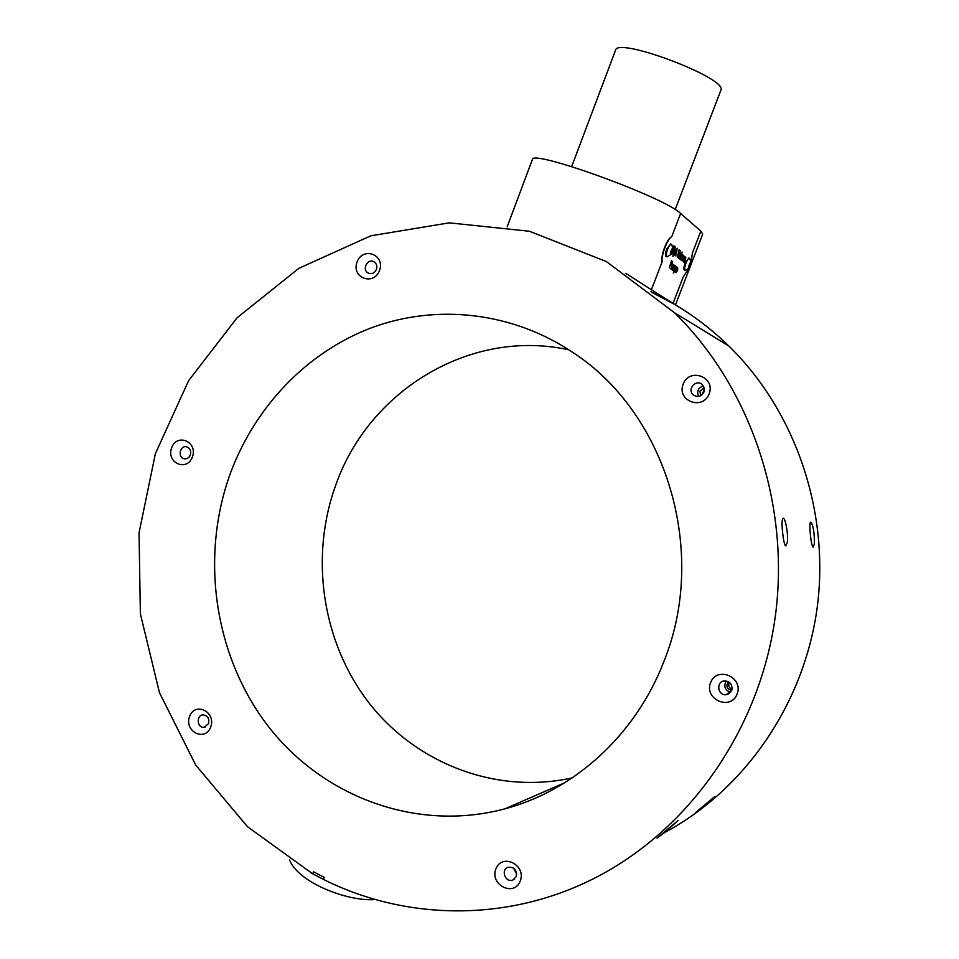 <?xml version="1.0" encoding="UTF-8"?>
<svg xmlns="http://www.w3.org/2000/svg" width="959" height="959" viewBox="0 0 959 959"><rect width="100%" height="100%" fill="white"/><g stroke="black" fill="none" stroke-linecap="round" stroke-linejoin="round"><path stroke-width="1.44" d="M681.549 260.297L683.431 255.382L684.151 256.796L684.798 256.329L684.462 258.486L683.264 261.591L684.342 257.204L682.257 260.824L683.599 256.652L681.549 260.297M669.274 267.837L671.576 260.752L672.475 261.555L672.043 263.809L670.868 265.607L670.257 265.283L669.274 267.837M671.899 269.707L673.805 264.744L674.561 266.146L675.22 265.667L674.896 267.837L673.686 270.977L674.764 266.554L672.631 270.234L673.997 266.003L671.899 269.707M675.819 272.62L675.843 270.654L676.443 271.625L677.593 267.441L677.749 269.275L677.174 268.484L676.994 271.385L675.819 272.62M679.895 259.05L682.173 252.049L679.895 259.05M677.426 257.18L679.104 249.664L677.929 255.322L680.638 250.862L677.426 257.18M672.966 254.351L673.733 255.01L674.249 253.703L673.566 254.267L673.518 253.128L675.532 249.172L675.592 250.215L676.179 249.784L674.477 254.207L673.122 256.365L672.966 254.351M675.04 247.997L675.16 246.595L675.04 247.997M625.783 273.351L651.413 289.762L662.118 261.819C660.955 255.753 667.5 238.659 671.756 236.657L680.626 213.497L700.825 231.119L702.707 234.128L690.959 264.684M651.413 289.762L675.496 304.914L690.144 266.806M700.825 231.119L692.386 253.092L691.151 261.903M688.73 268.628L683.216 276.947L673.026 303.452M670.641 244.006L666.745 249.1C665.258 253.428 665.066 255.933 666.169 256.616L666.745 256.82M688.802 258.103L685.134 263.006C683.707 267.117 683.491 269.491 684.486 270.126L685.074 270.33M672.846 253.715L674.453 248.441L672.846 253.715M677.222 248.201L675.675 255.861L676.742 251.354L674.597 255.046L677.222 248.201M678.684 258.247L679.08 255.142L680.65 253.116L680.279 256.137L678.684 258.247M681.25 260.081L681.214 259.11L680.542 259.649L682.101 254.351L681.034 258.798L683.144 255.154L681.25 260.081M673.302 273.027L675.903 266.266L675.951 267.213L676.61 266.674L676.107 269.539L673.302 273.027M671.6 269.491L671.564 268.532L670.868 269.083L672.427 263.737L671.372 268.208L673.506 264.528L671.6 269.491M684.366 261.327L685.062 261.196L684.007 262.263L684.39 259.35L685.817 257.144L685.349 260.524L684.57 259.925L684.366 261.327M672.858 246.871L673.793 245.528L673.026 247.53M673.182 248.609L674.812 246.319L672.079 253.14M313.497 871.779L324.19 877.329L313.497 871.779L312.718 873.853L247.542 826.742L195.684 765.03L159.47 692.674L140.374 613.856L139.043 532.808L155.37 453.727L188.575 380.711L237.185 317.669L298.956 268.268L370.893 235.782L449.232 222.848L529.416 231.251L606.34 261.543L674.573 312.778C751.388 388.083 791.523 507.095 774.656 621C757.514 734.846 684.714 834.558 589.797 880.518C503.727 922.498 404.027 919.777 323.411 879.403L324.19 877.329M513.568 868.075L516.685 874.009M726.299 680.962C723.374 686.344 724.812 690.132 730.614 692.326M728.408 681.705C725.639 686.021 726.742 688.922 731.717 690.408M703.403 385.998C698.092 387.796 696.51 391.272 698.655 396.403M704.206 387.904L699.974 391.044L700.633 395.731M814.395 543.849C814.503 532.916 813.316 525.676 810.846 522.104L810.475 522.307C808.797 524.105 811.206 547.109 813.184 547.121L814.395 543.849M787.351 542.159C788.478 534.367 785.337 517.92 783.311 518.256L782.808 518.531C780.782 520.797 783.419 545.755 785.829 545.863L787.351 542.159M665.366 831.956L677.965 820.58L656.987 838.13L665.366 831.956M703.187 806.915L714.911 796.39L695.898 812.309L703.187 806.915M668.267 300.431L650.909 291.692M651.593 292.243L673.925 304.015M675.4 304.878C694.64 316.326 712.465 330.052 728.9 346.055C794.867 410.536 829.811 510.536 817.26 607.059C804.409 703.534 744.915 789.689 664.635 832.532M572.283 777.869C495.971 794.879 415.822 763.304 368.747 702.587C321.768 641.619 309.517 556.232 336.094 484.163C369.407 390.169 470.773 328.122 568.915 349.855M230.34 473.434C254.998 406.736 306.952 352.121 371.732 327.678C436.573 303.703 512.298 311.723 573.086 352.624C666.037 412.826 708.857 551.653 663.628 662.13C635.493 735.074 574.153 790.48 504.961 808.821C417.285 832.316 323.866 797.349 269.035 727.306C214.277 656.963 199.808 557.395 230.34 473.434M662.118 261.819C660.487 255.585 667.02 238.503 671.756 236.657M507.191 226.72L532.329 159.673C530.135 148.537 664.875 197.278 680.626 213.497M190.373 454.95C191.356 450.946 190.158 448.237 186.765 446.846C180.088 444.832 177.307 457.395 184.116 458.75C186.969 459.181 189.055 457.923 190.373 454.95M192.411 456.916C198.022 441.763 176.971 432.701 171.625 447.865C166.015 462.897 186.957 472.128 192.411 456.916M208.571 723.625C209.518 718.495 207.695 715.582 203.104 714.887C196.032 715.018 196.955 728.145 203.991 727.318L208.571 723.625M210.716 727.006C216.422 711.854 195.001 701.305 189.57 716.481C183.876 731.513 205.19 742.23 210.716 727.006M516.218 876.562C517.009 869.861 514.252 866.78 507.97 867.32C500.346 869.909 505.645 883.323 512.969 879.954L516.218 876.562M520.246 881.045C526.623 864.898 501.941 852.755 495.899 868.926C489.522 884.917 514.072 897.264 520.246 881.045M731.669 690.54C732.76 684.87 730.458 681.645 724.776 680.866C715.846 681.01 717.368 695.862 726.203 694.688L731.669 690.54M737.099 694.124C743.896 677.198 717.044 665.642 710.595 682.58C703.798 699.351 730.506 711.122 737.099 694.124M703.93 392.051L704.218 387.927L702.084 384.475C695.683 378.649 686.572 390.001 693.537 395.108C697.9 397.565 701.365 396.546 703.93 392.051M709.133 393.873C715.81 376.947 689.497 367.225 683.156 384.151C676.479 400.934 702.647 410.86 709.133 393.873M376.431 269.419C377.378 266.194 376.623 263.689 374.142 261.879C367.92 257.743 361.483 269.455 368.04 272.967C371.672 274.478 374.466 273.291 376.431 269.419M379.524 270.462C385.482 254.626 362.706 246.211 357.048 262.047C351.09 277.762 373.746 286.357 379.524 270.462M704.397 389.33L701.844 394.94M729.248 682.233C728.097 685.397 729.02 687.807 731.993 689.473M571.672 166.578L615.51 50.3C616.985 36.25 729.068 78.83 720.844 90.314L675.184 209.601M671.696 244.569L671.228 244.209C668.891 243.61 664.431 256.928 666.973 256.892L671.36 254.255M672.547 252.073L673.194 249.052C672.595 245.036 668.375 257.635 671.516 254.063L672.547 252.073M672.81 250.635L670.809 254.015L671.72 249.808L672.75 248.956L672.81 250.635L671.576 250.203M670.773 252.792L671.839 253.164M689.785 258.606L689.377 258.295C687.255 257.743 682.928 270.438 685.253 270.39L689.413 267.933M690.6 265.787L691.235 262.85C690.696 259.278 686.716 270.941 689.557 267.765L690.6 265.787M690.852 264.42L688.97 267.657L689.857 263.665L690.816 262.838L690.852 264.42L689.725 264.025M688.946 266.482L689.929 266.83M673.458 254.039L674.249 253.703M675.22 249.232L675.592 250.215M675.544 250.203L675.232 251.006M674.501 252.9L674.201 253.691M673.554 255.286L672.858 256.209M673.614 253.224L675.256 250.203L674.033 253.368L673.554 252.96M676.922 250.539L676.802 251.582M677.893 255.31L677.138 256.796M680.339 253.116L680.363 254.291M679.368 257.108L678.576 258.103M678.564 256.868L679.068 257.3L679.967 255.897L680.279 254.075L679.104 257.312M680.434 259.433L681.393 258.51M677.45 267.465L677.474 268.64M676.574 268.892L677.258 270.366M676.85 270.222L676.682 270.965M676.407 271.661L675.723 272.512M676.299 266.758L676.203 267.801M675.172 270.618L674.525 271.553M674.537 269.839L674.956 270.774L676.143 267.561L674.92 270.762M674.225 265.223L674.561 266.146M674.932 265.727L675.256 266.794M670.761 268.868L671.744 267.897M671.528 260.872L672.475 261.555M672.067 261.399L671.911 262.85M671.42 264.181L670.485 265.451M670.689 264.145L671.875 262.49L670.773 264.252M684.57 261.232L683.887 262.131M685.625 257.204L685.613 258.235M685.265 259.493L684.99 260.249M684.87 259.158L685.565 258.139L685.337 259.517M683.815 255.885L684.151 256.796M684.498 256.389L684.81 257.456M310.992 872.906L325.509 880.434M375.353 899.518C348.453 901.916 298.273 882.831 289.546 859.899M674.573 312.778L728.9 346.055M504.961 808.821L564.707 782.76M185.303 458.882L184.116 458.75M205.07 727.114L203.991 727.318M514.204 879.259L512.969 879.954M729.475 693.429L726.203 694.688M696.63 396.427L693.537 395.108M369.467 273.543L368.04 272.967M670.425 243.934L671.228 244.209M673.194 249.052L671.528 244.353M688.61 258.031L689.377 258.295M691.235 262.85L689.641 258.427"/></g></svg>

